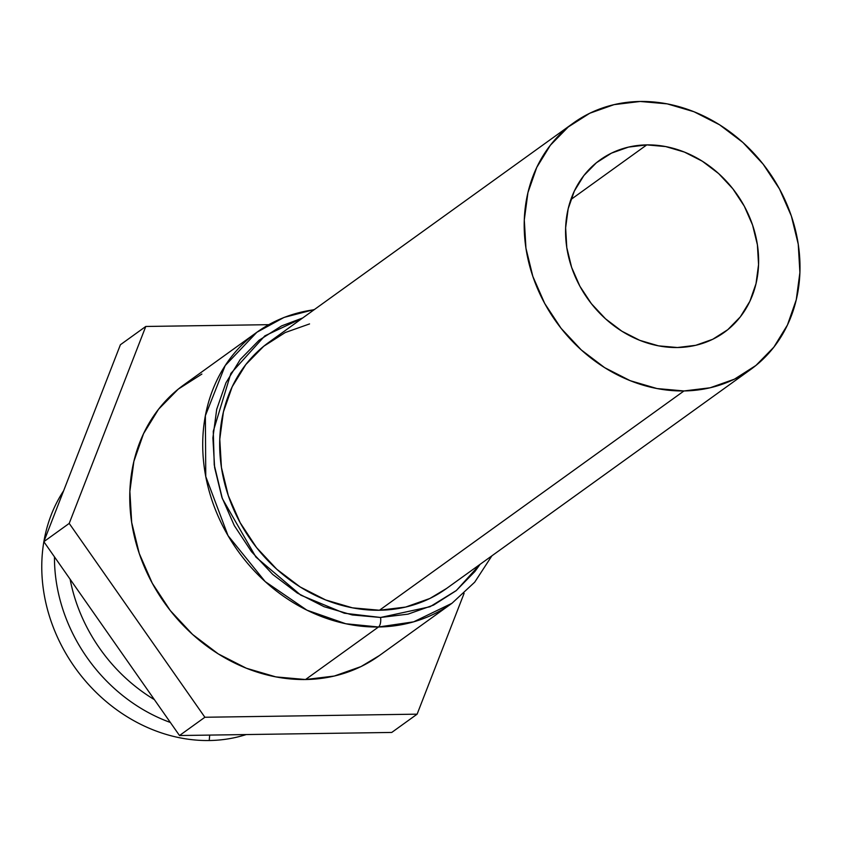 <?xml version="1.0" encoding="UTF-8"?>
<svg xmlns="http://www.w3.org/2000/svg" width="842" height="842" viewBox="0 0 842 842"><rect width="100%" height="100%" fill="white"/><g stroke="black" fill="none" stroke-linecap="round" stroke-linejoin="round"><path stroke-width="1.26" d="M209.226 740.528A159.075 136.351 -125.8 0 1 43.858 541.711A159.075 136.351 54.2 0 0 209.226 740.528L209.7 735.098L209.226 740.528A159.075 136.351 54.2 0 0 246.201 734.561A159.075 136.351 -125.8 0 1 209.226 740.528M43.889 541.553A159.075 136.351 -125.8 0 1 63.624 490.791A159.075 136.351 54.2 0 0 43.889 541.553M170.358 722.468A159.075 136.351 -125.8 0 1 54.467 556.867A159.075 136.351 54.2 0 0 170.358 722.468M154.391 699.639A159.075 136.351 -125.8 0 1 70.107 579.222A159.075 136.351 54.2 0 0 154.391 699.639M314.476 309.477L284.059 317.413L256.842 332.285L183.882 384.826A166.969 143.119 54.2 0 0 143.508 564.835A166.969 143.119 54.2 0 0 305.53 679.526L378.49 626.995A166.969 143.119 -125.8 0 1 216.468 512.294A166.969 143.119 -125.8 0 1 256.842 332.285A166.969 143.119 -125.8 0 1 314.087 309.761M380.563 617.47L344.315 613.218L300.773 595.157L255.915 557.078L222.341 498.611L214.247 464.921L213.268 431.315L230.866 373.427L264.82 335.884L302.678 317.971L281.638 325.886L259.041 340.284L240.244 359.502L225.951 382.794L216.71 409.265L212.889 437.893L214.626 467.573L221.856 497.19L234.297 525.576L251.484 551.657L272.745 574.433L297.268 593.021L324.107 606.703L352.23 614.955L380.563 617.47A7.589 3.357 89.2 0 1 378.49 626.995A7.589 3.357 -90.8 0 0 380.563 617.47L408.012 614.144L433.525 605.103L456.111 590.705L474.92 571.486L480.087 564.329L456.364 590.495L430.03 606.735L380.563 617.47M256.842 332.285L225.182 365.575L205.374 415.706L205.764 476.54L228.024 535.628L265.156 581.559L306.92 610.166L345.788 623.754L378.49 626.995L413.622 621.849L451.975 603.272A166.969 143.119 -125.8 0 1 378.49 626.995L305.53 679.526L334.285 676.042L361.007 666.58L379.426 655.518M573.391 123.037L268.882 342.315A151.792 130.11 54.2 0 0 232.181 505.968A151.792 130.11 54.2 0 0 379.468 610.239L683.988 390.951A151.792 130.11 -125.8 0 1 536.701 286.68A151.792 130.11 -125.8 0 1 573.391 123.037A151.792 130.11 -125.8 0 1 640.204 101.472L667.19 103.861L693.976 111.733L719.531 124.763L742.886 142.456L763.136 164.148L779.503 188.987L791.364 216.026L798.248 244.222L799.9 272.503L796.258 299.763L787.459 324.97L773.851 347.157L755.937 365.449L734.424 379.174L710.122 387.783L683.988 390.951L657.002 388.551L630.216 380.689L604.661 367.659L581.306 349.956L561.056 328.275L544.69 303.436L532.839 276.397L525.945 248.19L524.292 219.92L527.934 192.65L536.733 167.442L550.342 145.266L568.255 126.963L589.768 113.249L614.071 104.64L640.204 101.472A151.792 130.11 -125.8 0 1 787.491 205.743A151.792 130.11 -125.8 0 1 750.801 369.385A151.792 130.11 -125.8 0 1 683.988 390.951L379.468 610.239A151.792 130.11 54.2 0 0 446.281 588.674L750.801 369.385M646.772 144.887A106.25 91.073 -125.8 0 1 749.875 217.878A106.25 91.073 -125.8 0 1 724.183 332.432A106.25 91.073 -125.8 0 1 677.421 347.525A106.25 91.073 -125.8 0 1 574.318 274.534A106.25 91.073 -125.8 0 1 600.009 159.991A106.25 91.073 -125.8 0 1 646.772 144.887L570.865 199.554L646.772 144.887L628.479 147.108L611.471 153.139L596.41 162.738L583.874 175.546L574.339 191.071L568.182 208.721L565.635 227.803L566.792 247.601L571.613 267.335L579.906 286.269L591.368 303.657L605.545 318.834L621.891 331.222L639.783 340.347L658.528 345.852L677.421 347.525L695.713 345.315L712.721 339.284L727.783 329.685L740.318 316.866L749.854 301.341L756.011 283.701L758.558 264.609L757.4 244.822L752.58 225.077L744.286 206.153L732.824 188.766L718.647 173.589L702.302 161.201L684.409 152.076L665.664 146.571L646.772 144.887M417.116 714.163L204.88 717.258L69.212 523.408L145.782 326.464L268.787 324.675L145.782 326.464L120.406 344.736L43.837 541.68L179.504 735.529L391.74 732.445L417.116 714.163L391.74 732.445L179.504 735.529L204.88 717.258L179.504 735.529L43.837 541.68L69.212 523.408L43.837 541.68L120.406 344.736L145.782 326.464L69.212 523.408L204.88 717.258L417.116 714.163L464.1 593.336L417.116 714.163M201.891 374.058L178.23 389.151L158.528 409.275L143.55 433.672L133.867 461.405L129.868 491.391L131.689 522.503L139.267 553.52L152.297 583.264L170.305 610.587L192.576 634.436L218.267 653.908L246.38 668.243L275.85 676.894L305.53 679.526A166.969 143.119 54.2 0 0 379.026 655.813L451.975 603.272L474.709 582.169L491.886 555.836M309.551 323.928L285.259 332.527L263.735 346.251L245.832 364.554L232.213 386.731L223.414 411.938L219.773 439.208L221.435 467.478L228.319 495.675L240.17 522.714L256.536 547.553L276.786 569.245L300.141 586.948L325.696 599.978L352.482 607.84L379.468 610.239L405.612 607.071L429.904 598.462L446.649 588.411"/></g></svg>

